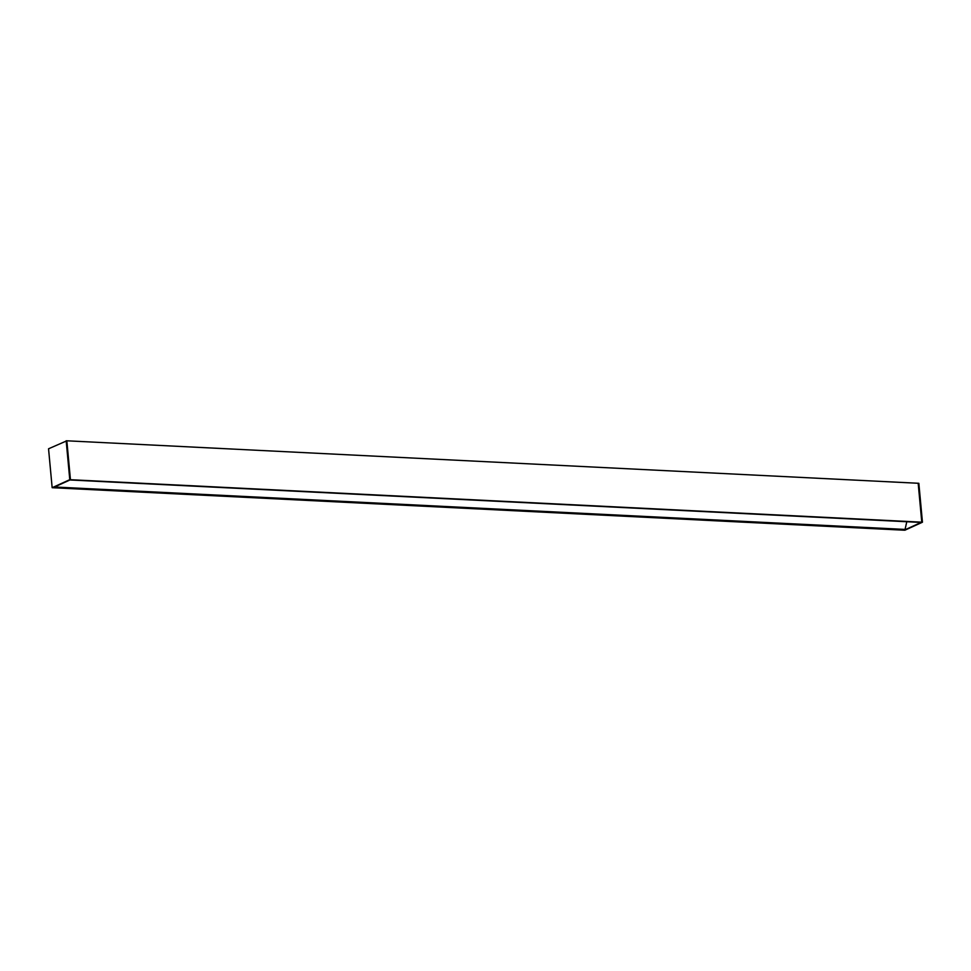 <?xml version="1.0" encoding="UTF-8"?>
<svg xmlns="http://www.w3.org/2000/svg" width="971" height="971" viewBox="0 0 971 971"><rect width="100%" height="100%" fill="white"/><g stroke="black" fill="none" stroke-linecap="round" stroke-linejoin="round"><path stroke-width="1.46" d="M906.78 521.73L905.069 529.426L54.546 486.993M53.49 487.466L69.961 479.977L921.115 522.447L904.644 529.935L53.49 487.466M54.097 487.199L904.644 529.935M70.446 479.71L52.822 487.733L904.159 530.202L921.782 522.18L918.178 483.267L66.841 440.798L70.446 479.71L921.782 522.18L904.826 530.239L922.45 522.216L921.807 522.18L918.202 483.267L918.845 483.303L922.45 522.216M66.841 440.798L48.55 448.784L52.155 487.697L52.798 487.733L70.422 479.71L66.817 440.798M70.422 479.71L69.778 479.674L66.174 440.761M69.778 479.674L52.155 487.697"/></g></svg>
